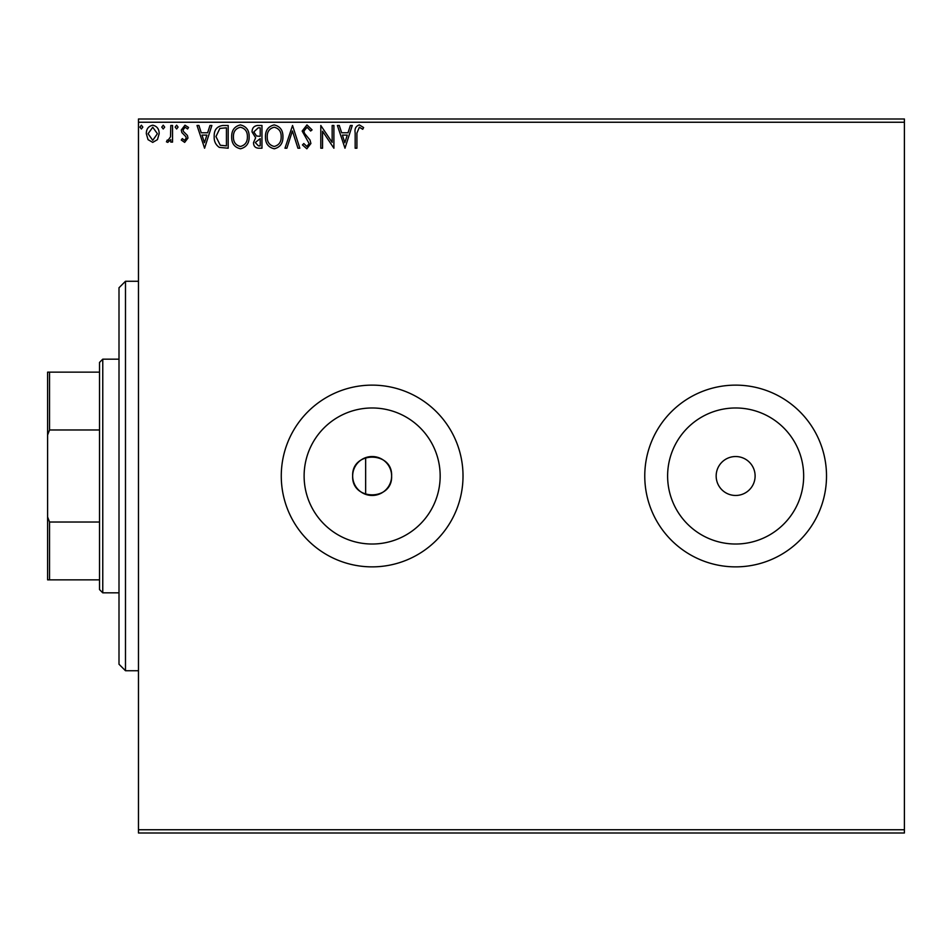<?xml version="1.0" encoding="UTF-8"?>
<svg xmlns="http://www.w3.org/2000/svg" width="952" height="952" viewBox="0 0 952 952"><rect width="100%" height="100%" fill="white"/><g stroke="black" fill="none" stroke-linecap="round" stroke-linejoin="round"><path stroke-width="1.43" d="M352.668 476A19.468 19.468 0 0 0 372.149 495.468A19.468 19.468 0 0 0 391.617 476C392.819 450.879 351.478 450.867 352.668 476C351.466 501.085 392.795 501.168 391.617 476A19.468 19.468 0 0 0 372.149 456.532A19.468 19.468 0 0 0 352.668 476M304.116 476A68.02 68.02 0 0 0 372.149 544.02A68.02 68.02 0 0 0 440.169 476A68.02 68.02 0 0 0 372.149 407.98A68.02 68.02 0 0 0 304.116 476M667.614 476A68.02 68.02 0 0 0 735.634 544.02A68.02 68.02 0 0 0 803.667 476A68.02 68.02 0 0 0 735.634 407.98A68.02 68.02 0 0 0 667.614 476M644.766 476A90.868 90.868 0 0 0 735.634 566.868A90.868 90.868 0 0 0 826.514 476A90.868 90.868 0 0 0 735.634 385.132A90.868 90.868 0 0 0 644.766 476M281.268 476A90.868 90.868 0 0 0 372.149 566.868A90.868 90.868 0 0 0 463.017 476A90.868 90.868 0 0 0 372.149 385.132A90.868 90.868 0 0 0 281.268 476M716.166 476A19.468 19.468 0 0 0 735.634 495.468A19.468 19.468 0 0 0 755.114 476A19.468 19.468 0 0 0 735.634 456.532A19.468 19.468 0 0 0 716.166 476M904.4 833L138.468 833L138.468 829.751L904.4 829.751L904.4 833M157.449 139.635L152.736 142.383L148.036 139.646L146.334 133.744C146.287 129.032 148.429 126.188 152.736 125.2C157.056 126.188 159.198 129.032 159.151 133.744L157.449 139.635M172.55 125.486L172.55 142.098L170.801 142.098L170.801 139.646L167.766 142.383L166.433 141.812L167.266 140.051L168.052 140.349L170.527 136.767L170.801 125.486L172.55 125.486M184.664 142.383L181.285 140.027L182.308 138.599L184.545 140.349L186.235 138.111L185.819 136.6L181.856 132.566L181.285 129.996L184.974 125.2L188.567 127.449L187.568 128.984L185.164 127.235L183.034 129.912L183.45 131.495L187.425 135.47L187.984 138.028L184.664 142.383M222.899 125.486L228.182 125.486L228.182 148.214L219.329 147.393C215.652 144.835 213.938 141.217 214.2 136.564C213.938 130.007 216.842 126.319 222.899 125.486M261.967 125.486L261.967 148.214L258.754 148.214C255.291 148.036 253.553 146.156 253.518 142.574L255.648 137.743L252.066 131.935C252.09 128.187 253.875 126.033 257.421 125.486L261.967 125.486M292.55 125.486L299.832 148.214L297.928 148.214L292.407 130.971L286.873 148.214L284.981 148.214L292.55 125.486M332.165 125.486L333.902 125.486L333.902 148.214L322.55 131.269L322.55 148.214L320.8 148.214L320.8 125.486L332.165 142.395L332.165 125.486M356.917 133.09L356.917 148.214L355.167 148.214L355.167 132.863C354.465 128.746 355.858 126.092 359.32 124.914L363.616 127.532L362.724 129.282L359.344 127.235L356.917 133.09M138.468 122.249L138.468 119L904.4 119L904.4 122.249L138.468 122.249L138.468 829.751M904.4 122.249L904.4 829.751M344.981 148.214L337.401 125.486L339.305 125.486L341.637 132.768L348.015 132.768L350.36 125.486L352.252 125.486L344.981 148.214M306.96 124.914L312.066 129.877L310.638 131.019L307.079 127.235L303.902 131.09L304.485 133.316L310.007 140.027L310.899 143.49L306.841 148.786L302.45 144.942L303.819 143.55L306.865 146.465L309.15 143.585L302.165 131.055L306.96 124.914M282.934 136.755C283.065 143.228 280.185 147.239 274.307 148.786C268.297 147.393 265.346 143.419 265.465 136.862C265.346 130.364 268.25 126.39 274.176 124.914C280.102 126.33 283.018 130.281 282.934 136.755M249.15 136.755C249.281 143.228 246.401 147.239 240.523 148.786C234.513 147.393 231.562 143.419 231.681 136.862C231.562 130.364 234.466 126.39 240.392 124.914C246.306 126.33 249.234 130.281 249.15 136.755M204.585 148.214L197.016 125.486L198.92 125.486L201.253 132.768L207.631 132.768L209.964 125.486L211.868 125.486L204.585 148.214M178.083 127.092L176.632 128.984L175.168 127.092L176.632 125.2L178.083 127.092M164.684 127.092L163.232 128.984L161.769 127.092L163.232 125.2L164.684 127.092M142.836 127.092L141.384 128.984L139.932 127.092L141.384 125.2L142.836 127.092M342.387 135.101L344.838 142.729L347.278 135.101L342.387 135.101M267.214 136.862C267.131 142.062 269.464 145.263 274.236 146.465C278.972 145.204 281.292 141.967 281.185 136.755C281.268 131.59 278.948 128.413 274.236 127.235C269.44 128.413 267.095 131.626 267.214 136.862M258.409 145.882L260.217 145.882L260.217 138.599L255.267 142.538L258.409 145.882M259.337 136.267L260.217 136.267L260.217 127.818L258.218 127.818L253.815 131.935L256.552 135.993L259.337 136.267M233.418 136.862C233.335 142.062 235.679 145.263 240.44 146.465C245.188 145.204 247.508 141.967 247.401 136.755C247.484 131.59 245.164 128.413 240.44 127.235C235.656 128.413 233.311 131.626 233.418 136.862M226.433 145.882L226.433 127.818L219.876 128.401L215.949 136.564L220.257 145.239L226.433 145.882M202.002 135.101L204.442 142.729L206.881 135.101L202.002 135.101M148.084 133.732L152.748 140.349L157.401 133.732L152.748 127.235L148.084 133.732M125.486 670.732L119 664.234L119 287.766L125.486 281.268L125.486 670.732L138.468 670.732M102.768 592.834L99.532 589.585L99.532 362.414L102.768 359.166L102.768 592.834L119 592.834M365.651 494.362L365.651 457.638M99.532 429.983L49.552 429.983L47.6 435.028L47.6 372.149L49.552 372.149L49.552 429.983M99.532 579.851L47.6 579.851L47.6 435.028M47.6 516.972L49.552 522.017L49.552 579.851M99.532 522.017L49.552 522.017M99.532 372.149L49.552 372.149M125.486 281.268L138.468 281.268M102.768 359.166L119 359.166"/></g></svg>
